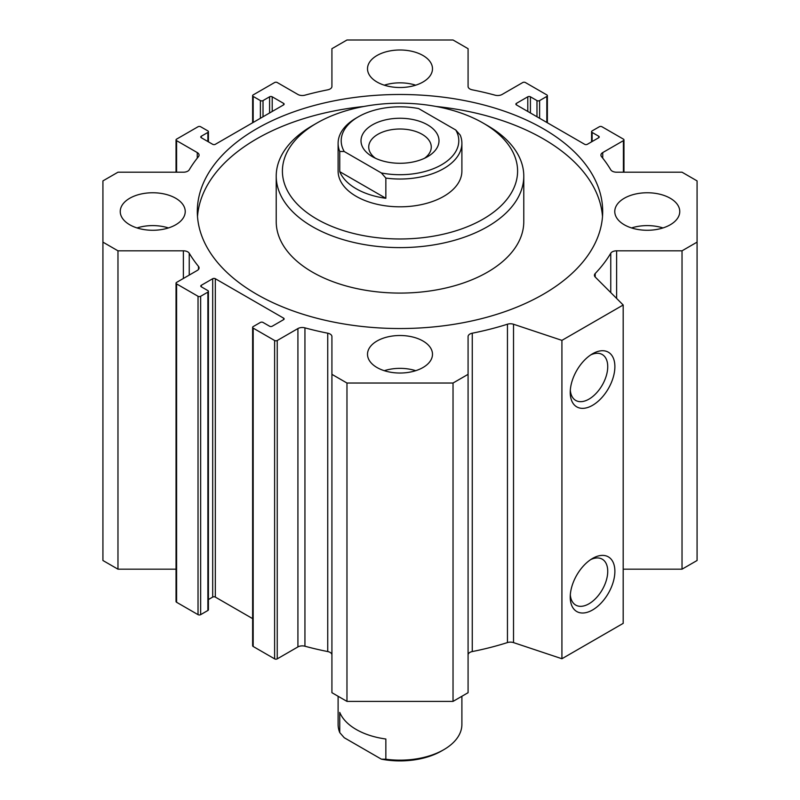<?xml version="1.0" encoding="UTF-8"?>
<svg xmlns="http://www.w3.org/2000/svg" width="800" height="800" viewBox="0 0 800 800"><rect width="100%" height="100%" fill="white"/><g stroke="black" fill="none" stroke-linecap="round" stroke-linejoin="round"><path stroke-width="1.2" d="M197.5 216.57A202.69 117.02 180 0 1 363.97 106.46M436.03 106.46A202.69 117.02 180 0 1 602.5 216.57M256.68 294.26A202.69 117.02 180 0 1 197.31 211.51A202.69 117.02 180 0 1 400 94.49A202.69 117.02 180 0 1 602.69 211.51A202.69 117.02 180 0 1 477.57 319.63A202.69 117.02 180 0 1 256.68 294.26M276.22 176.14L276.22 221.62A123.78 71.46 0 0 0 312.47 272.15A123.78 71.46 0 0 0 487.53 272.15A123.78 71.46 0 0 0 523.78 221.62L523.78 176.14A123.78 71.46 180 0 1 487.53 226.67A123.78 71.46 180 0 1 352.63 242.17A123.78 71.46 180 0 1 276.22 176.14A123.78 71.46 180 0 1 312.47 125.61L316.85 123.08A117.59 67.89 180 0 1 483.15 123.08A117.59 67.89 180 0 1 483.15 219.09A117.59 67.89 180 0 1 316.85 219.09A117.59 67.89 180 0 1 316.85 123.08M137.03 227.94A32.49 18.76 180 0 1 168.44 227.94M129.76 224.78A32.49 18.76 180 0 1 120.24 211.51A32.49 18.76 180 0 1 152.74 192.76A32.49 18.76 180 0 1 185.23 211.51A32.49 18.76 180 0 1 165.17 228.85A32.49 18.76 180 0 1 129.76 224.78M631.56 227.94A32.49 18.76 180 0 1 662.97 227.94M624.29 224.78A32.49 18.76 180 0 1 614.77 211.51A32.49 18.76 180 0 1 647.26 192.76A32.49 18.76 180 0 1 679.76 211.51A32.49 18.76 180 0 1 659.7 228.85A32.49 18.76 180 0 1 624.29 224.78M384.3 370.69A32.49 18.76 180 0 1 415.7 370.69M377.02 367.54A32.49 18.76 180 0 1 367.51 354.27A32.49 18.76 180 0 1 400 335.51A32.49 18.76 180 0 1 432.49 354.27A32.49 18.76 180 0 1 412.43 371.6A32.49 18.76 180 0 1 377.02 367.54M384.3 85.18A32.49 18.76 180 0 1 415.7 85.18M377.02 82.02A32.49 18.76 180 0 1 367.51 68.76A32.49 18.76 180 0 1 400 50A32.49 18.76 180 0 1 432.49 68.76A32.49 18.76 180 0 1 412.43 86.09A32.49 18.76 180 0 1 377.02 82.02M385.85 178.08A61.89 35.73 0 0 0 461.89 143.29L461.89 171.09A61.89 35.73 180 0 1 443.76 196.35A61.89 35.73 180 0 1 376.32 204.1A61.89 35.73 180 0 1 338.11 171.09L338.11 143.29A61.89 35.73 0 0 0 339.75 151.46L344.23 151.52L381.37 172.96L385.85 178.08L385.85 198.29A61.89 35.73 180 0 1 339.75 171.67L385.85 198.29M483.15 123.08L487.53 125.61A123.78 71.46 180 0 1 523.78 176.14M570.24 392.42A31.56 18.22 -60 0 1 592.56 353.77A31.56 18.22 -60 0 1 614.88 366.65A31.56 18.22 -60 0 1 592.56 405.31A31.56 18.22 -60 0 1 570.24 392.42M570.32 390.22A26.51 15.3 120 0 0 575.73 400.43A26.51 15.3 120 0 0 602.24 385.13A26.51 15.3 120 0 0 602.24 354.52A26.51 15.3 120 0 0 590.69 354.93M570.24 597.09A31.56 18.22 -60 0 1 592.56 558.43A31.56 18.22 -60 0 1 614.88 571.31A31.56 18.22 -60 0 1 592.56 609.97A31.56 18.22 -60 0 1 570.24 597.09M570.32 594.89A26.51 15.3 120 0 0 575.73 605.09A26.51 15.3 120 0 0 602.24 589.79A26.51 15.3 120 0 0 602.24 559.18A26.51 15.3 120 0 0 590.69 559.6M453.03 40L468.08 48.69L468.08 86.45A6.19 3.57 0 0 0 472.26 89.83A222.81 128.64 180 0 1 495.06 95.17A6.19 3.57 0 0 0 502.08 94.47L522.76 82.53A1.86 1.07 180 0 1 525.38 82.53L546.83 94.91A1.86 1.07 180 0 1 547.37 95.67A1.86 1.07 180 0 1 546.83 96.43L539.61 100.59A1.86 1.07 180 0 1 536.98 100.59L530.41 96.8A1.86 1.07 0 0 0 527.79 96.8L516.41 103.37A1.86 1.07 0 0 0 515.87 104.13A1.86 1.07 0 0 0 516.41 104.89L584.68 144.31A1.86 1.07 0 0 0 587.31 144.31L598.69 137.74A1.86 1.07 0 0 0 599.23 136.98A1.86 1.07 0 0 0 598.69 136.22L592.12 132.43A1.86 1.07 180 0 1 591.58 131.67A1.86 1.07 180 0 1 592.12 130.91L599.34 126.75A1.86 1.07 180 0 1 601.97 126.75L623.41 139.13A1.86 1.07 180 0 1 623.96 139.88A1.86 1.07 180 0 1 623.41 140.64L602.73 152.58A6.19 3.57 0 0 0 600.92 155.11A6.19 3.57 0 0 0 601.51 156.63A222.81 128.64 180 0 1 610.76 169.8A6.19 3.57 0 0 0 616.62 172.21L682.03 172.21L697.08 180.9L697.08 242.13L682.03 250.82L616.62 250.82A6.19 3.57 0 0 0 610.76 253.23A222.81 128.64 180 0 1 595.19 273.55A6.19 3.57 0 0 0 594.42 275.27A6.19 3.57 0 0 0 595.25 277.06L623.19 305L561.92 340.37L513.52 324.24A6.19 3.57 0 0 0 507.45 324.21A222.81 128.64 180 0 1 472.26 333.2A6.19 3.57 0 0 0 468.08 336.58L468.08 374.34L453.03 383.03L346.97 383.03L331.92 374.34L331.92 336.58A6.19 3.57 0 0 0 327.74 333.2A222.81 128.64 180 0 1 304.94 327.86A6.19 3.57 0 0 0 297.92 328.56L277.24 340.5A1.86 1.07 180 0 1 274.62 340.5L253.17 328.12A1.86 1.07 180 0 1 252.63 327.36A1.86 1.07 180 0 1 253.17 326.6L260.39 322.44A1.86 1.07 180 0 1 263.02 322.44L269.59 326.23A1.86 1.07 0 0 0 272.21 326.23L283.59 319.66A1.86 1.07 0 0 0 284.13 318.9A1.86 1.07 0 0 0 283.59 318.14L215.32 278.72A1.86 1.07 0 0 0 212.69 278.72L201.31 285.29A1.86 1.07 0 0 0 200.77 286.05A1.86 1.07 0 0 0 201.31 286.81L207.88 290.6A1.86 1.07 180 0 1 208.42 291.36A1.86 1.07 180 0 1 207.88 292.12L200.66 296.28A1.86 1.07 180 0 1 198.03 296.28L176.59 283.9A1.86 1.07 180 0 1 176.04 283.15A1.86 1.07 180 0 1 176.59 282.39L197.27 270.45A6.19 3.57 0 0 0 199.08 267.92A6.19 3.57 0 0 0 198.49 266.4A222.81 128.64 180 0 1 189.24 253.23A6.19 3.57 0 0 0 183.38 250.82L117.97 250.82L102.92 242.13L102.92 180.9L117.97 172.21L183.38 172.21A6.19 3.57 0 0 0 189.24 169.8A222.81 128.64 180 0 1 198.49 156.63A6.19 3.57 0 0 0 199.08 155.11A6.19 3.57 0 0 0 197.27 152.58L176.59 140.64A1.86 1.07 180 0 1 176.04 139.88A1.86 1.07 180 0 1 176.59 139.13L198.03 126.75A1.86 1.07 180 0 1 200.66 126.75L207.88 130.91A1.86 1.07 180 0 1 208.42 131.67A1.86 1.07 180 0 1 207.88 132.43L201.31 136.22A1.86 1.07 0 0 0 200.77 136.98A1.86 1.07 0 0 0 201.31 137.74L212.69 144.31A1.86 1.07 0 0 0 215.32 144.31L283.59 104.89A1.86 1.07 0 0 0 284.13 104.13A1.86 1.07 0 0 0 283.59 103.37L272.21 96.8A1.86 1.07 0 0 0 269.59 96.8L263.02 100.59A1.86 1.07 180 0 1 260.39 100.59L253.17 96.43A1.86 1.07 180 0 1 252.63 95.67A1.86 1.07 180 0 1 253.17 94.91L274.62 82.53A1.86 1.07 180 0 1 277.24 82.53L297.92 94.47A6.19 3.57 0 0 0 304.94 95.17A222.81 128.64 180 0 1 327.74 89.83A6.19 3.57 0 0 0 331.92 86.45L331.92 48.69L346.97 40L453.03 40M623.19 569.18L682.03 569.18L697.08 560.5L697.08 242.13M682.03 569.18L682.03 250.82M468.08 654.94A6.19 3.57 180 0 1 472.26 651.56A222.81 128.64 0 0 0 507.45 642.57A6.19 3.57 180 0 1 513.52 642.6L561.92 658.74L623.19 623.36L623.19 305M331.92 374.34L331.92 692.7L346.97 701.39L453.03 701.39L468.08 692.7L468.08 374.34M252.63 327.36L252.63 645.73A1.86 1.07 0 0 0 253.17 646.48L274.62 658.86A1.86 1.07 0 0 0 277.24 658.86L297.92 646.92A6.19 3.57 180 0 1 304.94 646.22A222.81 128.64 0 0 0 327.74 651.56A6.19 3.57 180 0 1 331.92 654.94M208.42 599.55L212.69 597.09A1.86 1.07 180 0 1 215.32 597.09L252.63 618.63M176.04 283.15L176.04 601.51A1.86 1.07 0 0 0 176.59 602.27L198.03 614.65A1.86 1.07 0 0 0 200.66 614.65L207.88 610.48A1.86 1.07 0 0 0 208.42 609.72L208.42 291.36M102.92 242.13L102.92 560.5L117.97 569.18L176.04 569.18M561.92 658.74L561.92 340.37M453.03 701.39L453.03 383.03M346.97 701.39L346.97 383.03M117.97 569.18L117.97 250.82M385.85 739.01L385.85 759.22L381.37 759.16L344.23 737.72L339.75 732.6L339.75 712.39A61.89 35.73 0 0 0 385.85 739.01M461.89 696.28L461.89 724.43A61.89 35.73 180 0 1 443.76 749.7A61.89 35.73 180 0 1 385.85 759.22M381.37 759.16A58.8 33.95 0 0 0 441.58 750.96L443.76 749.7M339.75 732.6A61.89 35.73 180 0 1 338.11 724.43L338.11 696.28M461.89 143.29A61.89 35.73 0 0 0 460.25 135.13L455.77 130.01L418.63 108.57A58.8 33.95 180 0 0 358.42 116.76L356.24 118.03A61.89 35.73 0 0 0 338.11 143.29M339.75 171.67L339.75 151.46M455.77 130.01A58.8 33.95 180 0 1 441.58 164.77A58.8 33.95 180 0 1 381.37 172.96M344.23 151.52A58.8 33.95 180 0 1 358.42 116.76M427.57 156.69A38.99 22.51 180 0 1 372.43 156.69A38.99 22.51 180 0 1 372.43 124.85A38.99 22.51 180 0 1 427.57 124.85A38.99 22.51 180 0 1 427.57 156.69L427.57 156.69M424.54 158.26A31.27 18.06 0 0 0 431.27 147.07A31.27 18.06 0 0 0 400 129.01A31.27 18.06 0 0 0 368.73 147.07A31.27 18.06 0 0 0 375.46 158.26M546.83 122.45L546.83 96.43M539.61 118.28L539.61 100.59M536.98 116.77L536.98 100.59M530.41 112.98L530.41 96.8M527.79 111.46L527.79 96.8M516.41 104.89L516.41 103.37M598.69 137.74L598.69 136.22M592.12 141.53L592.12 132.43M623.41 172.21L623.41 140.64M602.73 158.15L602.73 152.58M616.62 298.43L616.62 250.82M610.76 292.57L610.76 253.23M595.19 276.99L595.19 273.55M283.59 104.89L283.59 103.37M272.21 111.46L272.21 96.8M269.59 112.98L269.59 96.8M263.02 116.77L263.02 100.59M260.39 118.28L260.39 100.59M253.17 122.45L253.17 96.43M513.52 642.6L513.52 324.24M507.45 642.57L507.45 324.21M472.26 651.56L472.26 333.2M327.74 651.56L327.74 333.2M304.94 646.22L304.94 327.86M297.92 646.92L297.92 328.56M277.24 658.86L277.24 340.5M274.62 658.86L274.62 340.5M253.17 646.48L253.17 328.12M283.59 319.66L283.59 318.14M215.32 597.09L215.32 278.72M212.69 597.09L212.69 278.72M201.31 286.81L201.31 285.29M207.88 610.48L207.88 292.12M200.66 614.65L200.66 296.28M198.03 614.65L198.03 296.28M176.59 602.27L176.59 283.9M198.49 269.45L198.49 266.4M189.24 275.08L189.24 253.23M183.38 278.46L183.38 250.82M197.27 158.15L197.27 152.58M176.59 172.21L176.59 140.64M207.88 141.53L207.88 132.43M201.31 137.74L201.31 136.22M547.37 122.76L547.37 95.67M591.58 141.84L591.58 131.67M623.96 172.21L623.96 139.88M252.63 122.76L252.63 95.67M176.04 172.21L176.04 139.88M208.42 141.84L208.42 131.67"/></g></svg>
